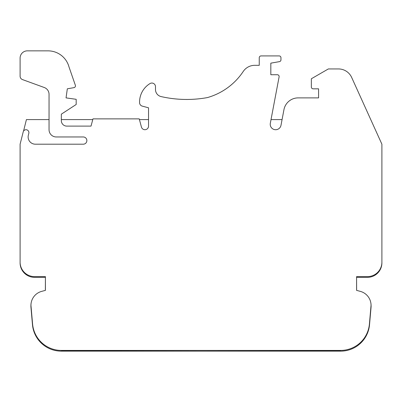<?xml version="1.0" encoding="UTF-8"?>
<svg xmlns="http://www.w3.org/2000/svg" width="402" height="402" viewBox="0 0 402 402"><rect width="100%" height="100%" fill="white"/><g stroke="black" fill="none" stroke-linecap="round" stroke-linejoin="round"><path stroke-width="0.6" d="M243.099 71.677A13.839 13.839 0 0 1 254.737 65.325L259.25 65.325L259.25 57.727A1.809 1.809 0 0 1 261.059 55.918L279.149 55.918A1.809 1.809 0 0 1 280.958 57.727L280.958 59.848A1.809 1.809 0 0 1 279.465 61.632L270.827 63.154L270.827 74.732L277.33 74.732A1.809 1.809 0 0 1 279.104 76.877L270.325 123.288A5.427 5.427 0 0 0 274.646 129.63A5.427 5.427 0 0 0 280.988 125.308L283.948 109.671A14.472 14.472 0 0 1 298.168 97.887L318.585 97.887L318.585 88.832L313.158 88.832A1.809 1.809 0 0 1 311.354 86.897A1.809 1.809 0 0 1 311.349 86.772L311.349 78.762L328.354 68.943L338.484 68.943A14.472 14.472 0 0 1 351.665 77.445L381.9 144.197L381.9 262.144A14.472 14.472 0 0 1 367.428 276.616L356.574 276.616L356.574 290.365L360.318 291.37A14.472 14.472 0 0 1 371.046 305.349L369.413 324.002A28.944 28.944 0 0 1 340.579 350.423L61.421 350.423A28.944 28.944 0 0 1 32.587 324.002L30.954 305.349A14.472 14.472 0 0 1 41.682 291.37L45.426 290.365L45.426 276.616L34.572 276.616A14.472 14.472 0 0 1 20.1 262.144L20.1 144.197L23.205 131.911A2.894 2.894 0 0 1 26.718 129.816A2.894 2.894 0 0 1 28.818 133.328L28.346 135.188A7.236 7.236 0 0 0 35.361 144.197L83.249 144.197A3.618 3.618 0 0 0 86.867 140.579A3.618 3.618 0 0 0 83.249 136.961L56.28 136.961A7.236 7.236 0 0 1 49.044 129.725L49.044 94.314A7.236 7.236 0 0 0 44.285 87.515L22.482 79.581A3.618 3.618 0 0 1 20.1 76.179L20.1 58.089A7.236 7.236 0 0 1 27.336 50.853L48.034 50.853A21.708 21.708 0 0 1 69.003 66.943L75.355 85.269A1.809 1.809 0 0 1 74.069 87.621A1.809 1.809 0 0 0 74.069 87.621L67.325 88.812L66.049 97.887L76.179 99.309L76.179 104.495L61.345 114.158L61.345 120.68A5.427 5.427 0 0 0 66.772 126.107L91.023 126.107L92.962 118.871L139.238 118.871L141.429 127.042A3.618 3.618 0 0 0 148.539 126.107L148.539 107.801L142.253 106.118A3.618 3.618 0 0 1 139.574 102.721A21.708 21.708 0 0 1 149.986 83.576A3.618 3.618 0 0 1 155.484 86.666L155.484 89.53A7.236 7.236 0 0 0 161.117 96.586A115.324 115.324 0 0 0 207.392 97.585A64.024 64.024 0 0 0 243.094 71.672M356.574 276.616L356.624 290.38M45.426 276.616L45.356 290.385M340.705 350.423A5.427 5.427 0 0 1 340.569 350.569L201.015 350.423M381.9 144.921L381.9 262.868A14.472 14.472 0 0 1 367.428 277.34L356.639 277.34M371.076 305.274A14.472 14.472 0 0 1 371.046 307.349L369.523 324.726A28.944 28.944 0 0 1 340.69 351.147L61.31 351.147A28.944 28.944 0 0 1 32.477 324.726L30.954 307.349A14.472 14.472 0 0 1 30.909 305.605L32.316 321.444A5.427 5.427 0 0 0 32.366 321.484M45.336 277.34L34.572 277.34A14.472 14.472 0 0 1 20.1 262.868L20.1 144.921M23.547 131.102L26.416 119.595L49.044 119.595M61.345 119.595L92.772 119.595M139.429 119.595L148.539 119.595M271.023 119.595L282.068 119.595M370.744 302.42A14.472 14.472 0 0 1 371.081 305.52L369.674 321.374A5.427 5.427 0 0 1 369.639 321.399M31.245 302.455A14.472 14.472 0 0 0 30.904 305.595M61.245 350.423A5.427 5.427 0 0 0 61.436 350.624L201.01 350.423"/></g></svg>
